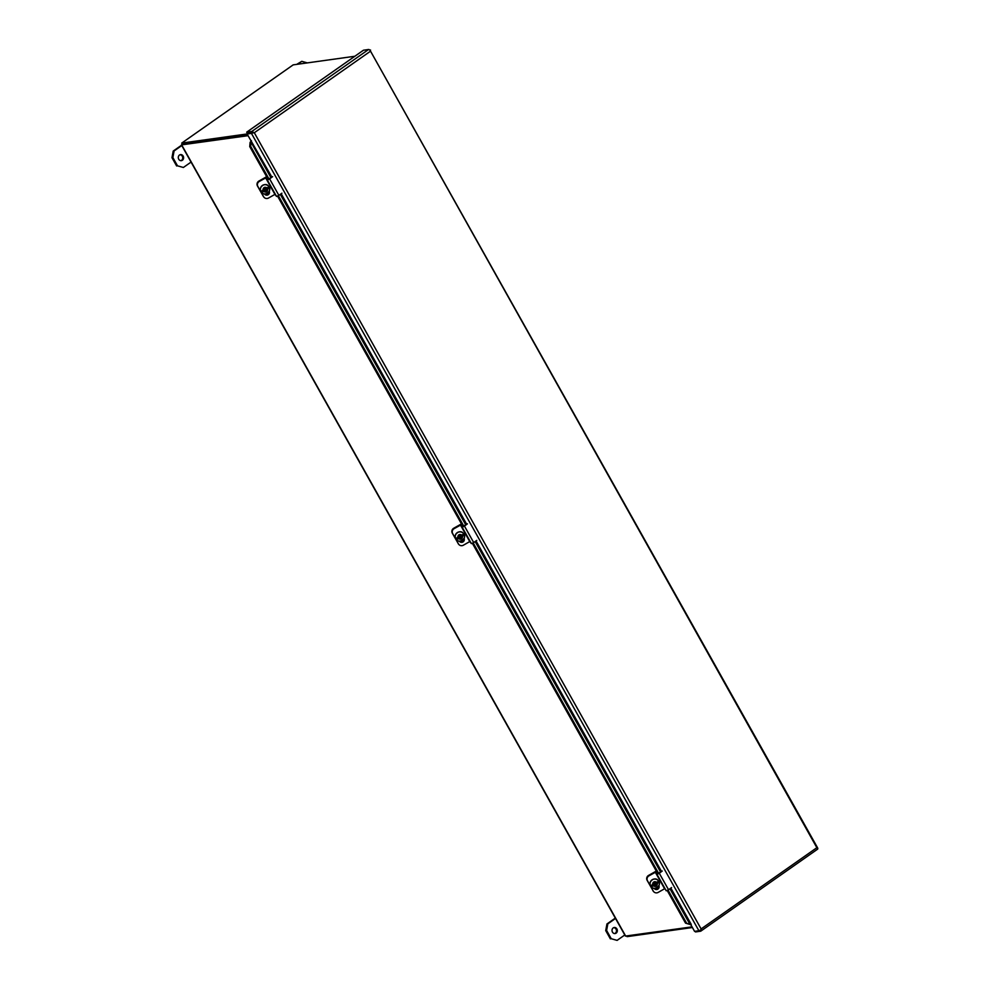 <?xml version="1.0" encoding="UTF-8"?>
<svg xmlns="http://www.w3.org/2000/svg" width="990" height="990" viewBox="0 0 990 990"><rect width="100%" height="100%" fill="white"/><g stroke="black" fill="none" stroke-linecap="round" stroke-linejoin="round"><path stroke-width="1.49" d="M651.173 886.471A4.505 4.405 -39 0 1 650.702 885.642L653.685 884.07L653.264 882.337L654.44 881.669L655.689 882.919L658.486 881.211A4.505 4.405 -39 0 1 658.944 882.041L656.345 884.07L656.754 885.803L655.578 886.471L654.328 885.221L651.395 886.607L654.328 885.221M651.383 885.258L650.739 885.456M655.442 886.223L656.754 885.803M656.345 884.07L656.16 884.726M651.395 886.607L654.984 885.394M656.58 885.58L655.962 884.478M654.823 885.196L654.056 884.837L654.675 884.491L655.133 885.308L655.974 884.837L655.937 882.783L655.974 884.837M654.402 881.694L655.046 882.746M653.412 884.219L653.833 884.961M655.566 882.882L654.588 882.35L653.709 883.946M654.675 884.491L653.746 884.812M655.863 884.701L655.046 885.159M658.944 882.041L656.246 883.389M654.563 882.375L655.046 883.179M261.509 192.097A4.505 4.405 -39 0 1 261.051 191.28L264.021 189.696L263.6 187.964L264.776 187.296L266.038 188.546L268.822 186.838A4.505 4.405 -39 0 1 269.28 187.667L266.681 189.709L267.09 191.429L265.914 192.097L264.664 190.847L261.731 192.233L264.664 190.847M261.719 190.884L261.075 191.082M265.778 191.85L267.09 191.429M266.681 189.709L266.496 190.352M261.731 192.233L265.32 191.021M266.916 191.206L266.298 190.105M265.159 190.835L264.392 190.464L265.011 190.117L265.469 190.946L266.31 190.464L266.273 188.409L266.31 190.464M264.738 187.32L265.382 188.372M263.748 189.845L264.169 190.587M265.902 188.508L264.083 188.459L264.058 189.573M265.011 190.117L264.083 190.439M266.199 190.328L265.394 190.785M269.28 187.667L266.582 189.028M264.899 188.001L265.382 188.805M462.095 527.064L469.805 541.666L471.376 543.597L473.727 542.594L464.446 526.061L462.095 527.064L471.376 543.597M469.805 541.666L460.523 525.133M459.966 525.319L454.076 528.685A3.638 3.564 141 0 0 452.665 533.585L458.457 543.906A3.638 3.564 141 0 0 463.357 545.218L469.248 541.852M467.453 523.846L464.446 526.061M463.048 526.519L466.612 524.143M454.076 528.685L461.489 524.589L462.738 526.136M476.735 540.379L473.727 542.594M464.062 538.473A2.723 2.661 -39 0 1 459.533 541.419A2.723 2.661 -39 0 1 459.311 541.109M464.025 538.548A2.723 2.661 -39 0 1 459.459 541.332M452.306 533.164L452.541 533.449A3.638 3.564 141 0 0 452.541 533.449L458.333 543.77L452.306 533.164A3.638 3.564 141 0 1 453.717 528.252L453.927 528.511A3.638 3.564 141 0 0 452.517 533.412L458.308 543.733A3.638 3.564 141 0 0 458.717 544.302M456.341 539.29A4.505 4.405 -39 0 1 455.87 538.461L458.853 536.877L458.432 535.157L459.608 534.476L460.857 535.726L463.654 534.031A4.505 4.405 -39 0 1 464.112 534.86L461.513 536.889L461.922 538.61L460.746 539.29L459.496 538.04L456.563 539.426L459.496 538.04M456.551 538.077L455.907 538.275M460.61 539.03L461.922 538.61M461.513 536.889L461.328 537.545M456.563 539.426L460.152 538.214M461.748 538.387L461.13 537.285M459.991 538.015L459.224 537.657L459.843 537.298L460.3 538.127L461.142 537.644L461.105 535.59L461.142 537.644M459.57 534.501L460.214 535.553M458.58 537.038L459.001 537.768M460.734 535.701L459.756 535.169L458.89 536.753M459.843 537.298L458.914 537.632M461.031 537.508L460.214 537.978M464.112 534.86L461.414 536.209M459.731 535.182L460.214 535.998M267.263 179.883L274.972 194.473L276.544 196.416L278.895 195.401L269.614 178.868L267.263 179.883L276.544 196.416M274.972 194.473L265.704 177.94M265.134 178.138L259.244 181.492A3.638 3.564 141 0 0 257.833 186.405L263.625 196.713A3.638 3.564 141 0 0 268.525 198.025L274.416 194.671M272.621 176.653L269.614 178.868M269.008 178.992L271.78 176.963M268.995 179.017L268.216 179.338M259.244 181.492L266.656 177.396L267.906 178.942M281.903 193.186L278.895 195.401M269.231 191.293A2.723 2.661 -39 0 1 264.701 194.238A2.723 2.661 -39 0 1 264.478 193.929M269.193 191.367A2.723 2.661 -39 0 1 264.627 194.151M259.108 181.319A3.638 3.564 141 0 0 257.697 186.231L263.476 196.54A3.638 3.564 141 0 0 263.885 197.121M247.104 133.959L181.727 143.092L293.176 64.87L354.853 56.257M181.727 143.092L182.395 144.28L247.748 135.147L182.63 144.218M656.927 874.257L666.208 890.79L668.559 889.775L659.278 873.242L656.927 874.257L666.208 890.79M664.637 888.847L655.355 872.314M654.798 872.499L648.908 875.865A3.638 3.564 141 0 0 647.497 880.778L653.289 891.087A3.638 3.564 141 0 0 658.189 892.398L664.08 889.032M662.285 871.027L659.278 873.242M657.88 873.712L661.444 871.324M648.908 875.865L656.321 871.769L657.57 873.316M671.566 887.56L668.559 889.775M658.895 885.666A2.723 2.661 -39 0 1 654.365 888.612A2.723 2.661 -39 0 1 654.143 888.302M658.857 885.728A2.723 2.661 -39 0 1 654.291 888.525M647.497 880.778L647.349 880.605A3.638 3.564 141 0 0 647.373 880.63L653.165 890.951L647.138 880.345A3.638 3.564 141 0 1 648.549 875.432L648.759 875.692A3.638 3.564 141 0 0 647.349 880.605L653.14 890.913A3.638 3.564 141 0 0 653.548 891.483M626.682 935.996L627.054 936.651L692.406 927.531M248.044 135.68L181.417 144.899L625.408 936.082L692.047 926.863M182.247 144.008L181.417 144.899M307.346 62.89L301.789 61.331L297.631 64.251M182.395 160.244A3.019 2.636 -98 0 1 178.336 158.016A3.019 2.636 -98 0 1 183.422 156.68A3.019 2.636 -98 0 1 182.395 160.244M181.789 145.555L174.104 150.938L172.866 157.571L177.507 165.837L183.373 167.471L191.058 162.088M180.922 160.665A3.019 2.636 82 0 0 180.093 154.762M301.789 61.331L296.752 64.362M183.373 167.471L177.507 165.837M172.866 157.571L171.988 157.695L176.628 165.961M171.988 157.695L173.213 151.062L174.104 150.938M181.591 145.196L173.213 151.062M616.139 933.137A3.019 2.636 -98 0 1 612.067 930.922A3.019 2.636 -98 0 1 617.154 929.573A3.019 2.636 -98 0 1 616.139 933.137M615.52 918.448L607.835 923.843L606.598 930.464L611.238 938.73L617.104 940.376L624.789 934.981M614.654 933.57A3.019 2.636 82 0 0 613.825 927.667M617.104 940.376L611.238 938.73M606.598 930.464L605.719 930.588L610.36 938.854M605.719 930.588L606.944 923.967L607.835 923.843M615.322 918.089L606.944 923.967M653.289 891.087L653.14 890.913A3.638 3.564 141 0 0 653.635 891.594M656.531 871.472L655.355 871.98M648.549 875.432L656.308 871.064M652.93 890.666A3.638 3.564 141 0 0 653.375 891.285M458.457 543.906L458.308 543.733A3.638 3.564 141 0 0 458.803 544.413M461.699 524.279L460.523 524.799M453.717 528.252L461.476 523.871M458.098 543.473A3.638 3.564 141 0 0 458.543 544.104M266.644 176.69L258.885 181.071A3.638 3.564 141 0 0 257.474 185.972L263.266 196.292A3.638 3.564 141 0 0 263.711 196.923M263.81 197.035L263.946 197.208A3.638 3.564 -39 0 1 263.501 196.577L263.266 196.292M257.474 185.972L257.709 186.256A3.638 3.564 -39 0 1 257.697 186.231L263.501 196.577M266.867 177.099L265.691 177.606M817.369 849.271A2.091 0.928 -125.1 0 0 817.567 849.185A2.091 0.928 -125.1 0 0 817.653 847.947L370.186 50.564A2.091 0.928 -125.1 0 0 368.565 49.5L251.794 131.447A2.091 0.928 54.9 0 1 253.403 132.512L251.435 133.365L698.903 930.749L700.87 929.895A2.091 0.928 54.9 0 1 700.796 931.145A2.091 0.928 54.9 0 1 700.598 931.219L695.487 931.937L695.116 931.268M816.861 847.7L370.173 50.552L370.062 51.505L254.306 132.734L253.403 132.512L254.306 132.734L701.106 928.929L700.883 929.895L701.106 928.929L816.861 847.7M369.716 50.044L370.545 50.032M698.903 930.749L694.559 931.355L690.797 924.648M271.904 177.185L247.092 133.972L251.435 133.365M667.235 890.542L685.526 923.126L691.23 924.474M247.092 133.972L253.638 132.833M251.794 131.447L246.683 132.165L247.352 133.353L252.462 132.648M246.683 132.165L363.454 50.218L368.565 49.5M685.526 923.126L690.723 924.685M250.891 140.927L251.002 142.127L250.099 142.387L251.435 140.704M269.107 179.215L250.643 146.31L251.002 142.127L270.913 177.606M686.416 922.866L668.04 890.121M658.758 873.588L473.208 542.928M463.939 526.395L278.376 195.748M657.954 874.009L472.403 543.361M463.122 526.829L277.571 196.169M268.29 179.636L249.74 146.582L250.099 142.387M250.643 146.31L249.74 146.582M252.797 132.598L251.039 132.846M651.074 886.619C654.229 891.545 662.508 884.986 658.338 880.741L658.276 880.679C655.095 875.742 647.039 882.214 651.012 886.545L651.074 886.619A4.665 4.579 -39 0 1 652.336 879.764A4.665 4.579 -39 0 1 658.758 881.372A4.665 4.579 -39 0 1 651.012 886.545A4.665 4.579 -39 0 1 651.766 880.061A4.665 4.579 -39 0 1 658.313 880.716M652.732 884.615A2.351 2.302 -39 0 1 653.326 882.461M654.501 881.793A2.351 2.302 -39 0 1 656.642 882.375M657.286 883.538A2.351 2.302 -39 0 1 656.667 885.629M655.491 886.31A2.351 2.302 -39 0 1 653.388 885.753M655.999 884.528L658.956 882.3M261.385 192.208A4.665 4.579 -39 0 1 261.348 192.184A4.665 4.579 -39 0 1 262.115 185.687A4.665 4.579 -39 0 1 269.094 186.999A4.665 4.579 -39 0 1 261.41 192.246A4.665 4.579 -39 0 1 262.672 185.39A4.665 4.579 -39 0 1 268.674 186.38L268.624 186.306C265.431 181.38 257.375 187.84 261.348 192.184L261.41 192.246C264.565 197.171 272.844 190.624 268.674 186.38M263.068 190.241A2.351 2.302 -39 0 1 263.674 188.088M264.85 187.419A2.351 2.302 -39 0 1 266.991 188.001M267.622 189.164A2.351 2.302 -39 0 1 267.003 191.268M265.827 191.936A2.351 2.302 -39 0 1 263.724 191.392M266.335 190.154L269.292 187.927M456.217 539.402A4.665 4.579 -39 0 1 456.935 532.868A4.665 4.579 -39 0 1 463.926 534.179A4.665 4.579 -39 0 1 456.242 539.439A4.665 4.579 -39 0 1 457.504 532.583A4.665 4.579 -39 0 1 463.506 533.561L463.444 533.486C460.263 528.561 452.207 535.033 456.18 539.364L456.242 539.439C459.397 544.351 467.676 537.805 463.506 533.561M457.9 537.422A2.351 2.302 -39 0 1 458.494 535.268M459.669 534.6A2.351 2.302 -39 0 1 461.823 535.182M462.454 536.357A2.351 2.302 -39 0 1 461.835 538.449M460.659 539.117A2.351 2.302 -39 0 1 458.556 538.572M461.167 537.347L464.124 535.107M181.702 144.948L625.705 936.132M656.444 871.485L657.273 872.945M461.612 524.292L462.441 525.764M267.609 178.571L266.78 177.111M691.268 924.462L670.849 888.092M661.567 871.559L476.017 540.899M466.736 524.366L281.185 193.718M689.783 924.029L669.97 888.735M660.565 871.967L475.138 541.542M465.746 524.787L280.306 194.362M817.567 849.185L700.796 931.145M690.525 924.549L689.77 924.351"/></g></svg>
